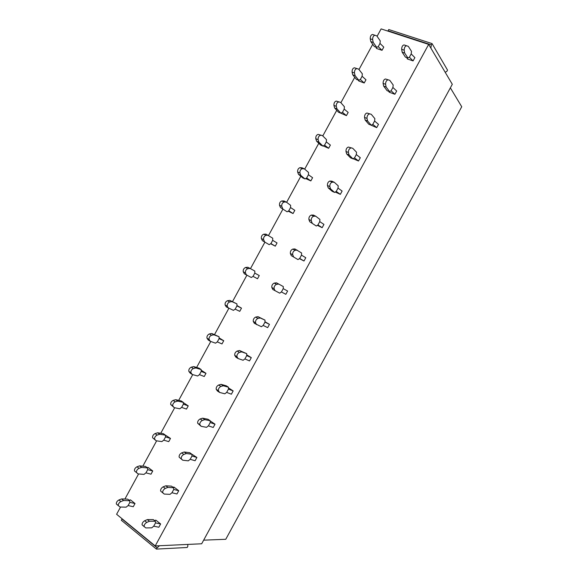 <?xml version="1.0" encoding="UTF-8"?>
<svg xmlns="http://www.w3.org/2000/svg" width="578" height="578" viewBox="0 0 578 578"><rect width="100%" height="100%" fill="white"/><g stroke="black" fill="none" stroke-linecap="round" stroke-linejoin="round"><path stroke-width="0.87" d="M450.363 87.842L461.735 106.749L225.767 539.288L203.651 540.163M155.207 545.935L428.666 44.39L452.299 84.294L201.679 543.775L155.207 545.935L116.604 514.275L120.549 507.036M124.913 499.038L138.583 473.946M142.831 466.157L156.624 440.848M160.756 433.269L174.672 407.736M178.681 400.366L192.72 374.609M196.621 367.456L210.775 341.482M214.561 334.532L228.837 308.341M232.508 301.608L246.9 275.186M250.462 268.662L264.883 242.204M268.532 235.499L282.844 209.243M286.616 202.322L300.806 176.276M304.7 169.137L318.781 143.293M322.784 135.946L336.757 110.304M340.883 102.739L354.74 77.308M358.981 69.526L372.731 44.304M377.087 36.306L381.126 28.9L428.666 44.39M445.183 72.279L446.873 71.34L447.538 70.111L432.048 43.596L431.34 44.889L430.877 48.133M431.34 44.889L388.048 30.793L388.734 29.536L432.048 43.596M122.16 518.834L121.301 520.229L156.421 549.1L187.185 547.489L187.85 546.268L187.727 544.425M121.98 518.979L157.122 547.807L159.521 545.74M157.122 547.807L156.421 549.1M391.096 90.782L392.895 87.488L393.185 84.988L389.796 80.342L385.497 78.976C383.929 79.417 383.127 80.884 383.091 83.391L383.669 86.122L387.115 90.703L389.572 91.606L391.096 90.782L394.89 94.279L396.674 90.999L394.89 94.279L389.167 92.177L388.799 91.324M409.397 57.215L411.189 53.92L411.514 51.363L408.321 46.356L404.058 44.918C402.534 45.279 401.732 46.753 401.652 49.332L402.165 52.193L405.416 57.135L407.909 57.981L409.397 57.215L413.082 60.907L414.874 57.619L413.082 60.907L407.295 58.934L406.89 57.634M372.81 124.335L374.602 121.04L374.855 118.613L371.271 114.321L366.936 113.021C365.325 113.541 364.523 115.008 364.53 117.428L365.173 120.043L368.822 124.263L371.249 125.224L372.81 124.335L376.697 127.644L378.489 124.364L376.697 127.644L370.852 125.072M354.524 157.873L356.315 154.586L356.532 152.224L352.753 148.293L348.382 147.058C346.728 147.65 345.926 149.124 345.984 151.465L346.692 153.95L350.528 157.816L352.927 158.834L354.524 157.873L358.512 161.002L360.304 157.722L358.512 161.002L353.129 158.712M336.237 191.412L338.029 188.117L338.217 185.82L334.243 182.251L331.851 181.181L329.836 181.08C328.138 181.759 327.336 183.226 327.437 185.487L328.21 187.85L332.242 191.354L334.611 192.431L336.237 191.412L340.334 194.345L342.118 191.065L340.334 194.345L335.247 192.033M317.965 224.936L322.156 227.681L323.947 224.401L322.156 227.681L317.336 225.341M299.693 258.445L301.485 255.158L301.6 252.991L294.91 248.945L292.764 249.096C290.98 249.934 290.178 251.401 290.358 253.504L291.276 255.613L297.995 259.594L299.693 258.445L303.992 261.003L305.776 257.723L303.992 261.003L299.411 258.633M287.613 291.037L283.22 288.639L287.613 291.037L285.828 294.318L287.613 291.037M253.309 321.469L255.57 322.791L253.272 321.411L254.356 323.333L261.401 326.714L263.171 325.436L264.962 322.156L269.456 324.345L267.672 327.625L269.456 324.345L264.97 321.744M246.712 355.629L251.3 357.637L249.515 360.918L251.3 357.637L246.712 354.82M216.28 389.399L218.383 390.685L216.28 389.399L217.465 391.017L219.647 392.455L224.828 393.799L226.67 392.39L228.462 389.11L233.158 390.923L231.373 394.203L233.158 390.923L228.44 387.867M197.77 423.349L199.815 424.657L197.77 423.349L201.18 426.333L206.556 427.323L208.427 425.849L210.219 422.569L215.016 424.201L213.231 427.474L215.016 424.201L210.154 420.878M179.274 457.285L182.713 460.204L188.284 460.839L190.191 459.3L191.983 456.02L196.881 457.465L195.097 460.738L196.881 457.465L191.463 453.947M160.778 491.213L164.253 494.067L170.019 494.342L171.962 492.738L173.747 489.465L178.747 490.715L176.962 493.988L178.747 490.715L173.906 487.037L172.916 487.218M144.348 526.804L142.08 524.853L145.801 527.924L151.754 527.837L153.734 526.168L155.525 522.895L160.626 523.964L158.842 527.237L160.626 523.964L155.85 520.149L154.485 520.554M378.243 46.659L382.022 50.322L383.77 47.107L382.022 50.322L376.473 48.436L375.967 47.121M360.34 79.497L362.095 76.274L362.327 73.811L358.685 69.143L354.422 67.785C352.818 68.19 352.031 69.635 352.074 72.106L352.746 74.822L356.438 79.417L358.794 80.284L360.34 79.497L364.219 82.986L365.968 79.771L364.219 82.986L358.743 80.971L358.302 80.104M342.451 112.334L346.417 115.636L348.173 112.428L346.417 115.636L340.782 113.151M324.561 145.157L326.31 141.935L326.469 139.594L322.459 135.62L318.131 134.385C316.441 134.941 315.66 136.379 315.783 138.698L316.585 141.184L320.646 145.092L322.943 146.068L324.561 145.157L328.629 148.286L330.378 145.071L328.629 148.286L323.21 145.916M306.672 177.973L310.841 180.914L312.59 177.706L310.841 180.914L305.668 178.566M288.798 210.775L290.546 207.56L290.64 205.342L286.255 202.054L284 200.971L281.862 200.949C280.092 201.657 279.304 203.095 279.506 205.255L280.446 207.495L287.114 211.808L288.798 210.775L293.06 213.542L294.809 210.334L293.06 213.542L288.162 211.165M270.923 243.576L275.287 246.156L277.035 242.948L275.287 246.156L270.634 243.75M254.811 273.134L259.262 275.554L257.513 278.762L259.262 275.554L254.811 273.119M225.145 305.018L227.277 306.217L225.109 304.953L226.273 306.896L233.411 310.35L235.195 309.129L236.944 305.914L241.496 308.146L239.747 311.354L241.496 308.146L236.944 305.509M207.04 338.246L209.099 339.459L207.04 338.246L208.225 340.009L210.356 341.331L215.522 343.173L217.335 341.894L219.084 338.679L223.737 340.731L221.988 343.939L223.737 340.731L219.069 337.87M188.934 371.473L190.935 372.687L188.934 371.473L190.191 373.113L192.279 374.486L197.633 375.996L199.482 374.645L201.238 371.437L205.978 373.309L204.236 376.516L205.978 373.309L201.18 370.202M183.392 404.181L188.233 405.879L186.484 409.08L188.233 405.879L183.291 402.591M152.737 437.886L156.154 440.776L161.876 441.599L163.798 440.125L165.546 436.917L170.488 438.435L168.74 441.643L170.488 438.435L165.257 435.039M134.652 471.077L138.099 473.909L144.009 474.386L145.959 472.855L147.708 469.647L152.744 470.983L151.002 474.184L152.744 470.983L148.105 467.458L147.065 467.58M118.541 505.866L116.351 503.973L120.051 507.029L126.148 507.159L128.128 505.569L129.877 502.361L135.014 503.517L133.265 506.725L135.014 503.517L130.44 499.869L129.01 500.187M402.165 52.193L404.672 53.046L407.909 57.981M401.652 49.332L404.174 50.178C404.26 47.591 405.062 46.117 406.587 45.756M404.174 50.178L404.672 53.046M411.196 53.92L414.874 57.619M383.669 86.122L386.147 87.032L389.572 91.606M389.796 80.342L385.497 78.976M383.091 83.391L385.584 84.294C385.62 81.787 386.422 80.313 387.99 79.872M385.584 84.294L386.147 87.032M392.903 87.48L396.674 90.999M365.173 120.043L367.622 121.012L371.249 125.224M371.271 114.321L366.936 113.021M364.53 117.428L366.987 118.396C366.987 115.976 367.789 114.502 369.4 113.974M366.987 118.396L367.622 121.012M374.609 121.04L378.489 124.364M346.692 153.95L349.105 154.976L352.927 158.834M352.753 148.293L348.382 147.058M345.984 151.465L348.404 152.491C348.361 150.143 349.163 148.676 350.81 148.069M348.404 152.491L349.105 154.976M356.323 154.586L360.304 157.722M328.21 187.85L330.594 188.934L334.611 192.431M334.243 182.251L332.234 182.157L329.836 181.08M327.437 185.487L329.828 186.571C329.735 184.31 330.537 182.836 332.234 182.157M329.828 186.571L330.594 188.934M338.036 188.117L342.118 191.065M309.743 221.735L308.898 219.503C308.753 217.321 309.555 215.847 311.296 215.095L313.377 215.067L315.733 216.201L319.901 219.409L319.757 221.641L317.965 224.929L316.296 226.02L309.743 221.735L316.296 226.02M315.733 216.201L313.659 216.23L311.296 215.095M308.898 219.503L311.253 220.644C311.116 218.462 311.918 216.988 313.659 216.23M311.253 220.644L312.091 222.877M319.764 221.641L323.947 224.401M291.276 255.613L297.995 259.594M297.236 250.137L295.091 250.288L292.764 249.096M290.358 253.504L292.685 254.703C292.504 252.6 293.306 251.134 295.091 250.288M292.685 254.703L293.588 256.813M301.492 255.151L305.776 257.723M278.74 284.065L283.299 286.558L283.22 288.66L281.428 291.948L279.694 293.162L272.809 289.477L271.826 287.483C271.609 285.467 272.411 284 274.232 283.09L276.443 282.815L278.74 284.065L276.53 284.34L274.232 283.09M275.099 290.741L274.124 288.754L271.826 287.483L274.116 288.747C273.907 286.724 274.709 285.257 276.53 284.34M281.428 291.955L285.828 294.318M253.272 321.411C253.077 319.461 253.886 318.016 255.707 317.069L257.99 316.672L260.252 317.979L257.969 318.384L255.707 317.069M264.962 322.156L264.999 320.111L257.99 316.672M264.999 320.111L260.252 317.979M255.534 322.734C255.339 320.783 256.148 319.331 257.969 318.384M255.57 322.791L256.61 324.655M263.171 325.443L267.672 327.625M239.538 350.521L246.712 353.664L246.705 355.636L244.92 358.916L243.114 360.26L238.129 358.555L235.903 357.182L234.726 355.333C234.545 353.454 235.369 352.024 237.19 351.041L239.538 350.521L241.763 351.886L239.422 352.414L237.19 351.041M246.712 353.664L241.763 351.886M234.791 355.441L236.958 356.713C236.778 354.827 237.601 353.396 239.422 352.414M237.016 356.821L238.129 358.555M244.913 358.931L249.515 360.918M216.186 389.247C216.02 387.433 216.851 386.017 218.679 384.999L221.092 384.356L223.289 385.779L220.875 386.429L218.679 384.999M228.462 389.11L228.433 387.195L226.251 385.786L221.092 384.356M228.433 387.195L223.289 385.779M218.383 390.685C218.224 388.871 219.055 387.455 220.875 386.429M218.47 390.836L219.647 392.455M226.67 392.397L231.373 394.203M197.654 423.154C197.503 421.405 198.341 420.004 200.169 418.949L202.654 418.183L204.814 419.664L202.336 420.444L200.169 418.949M210.219 422.569L210.154 420.726L208.001 419.26L202.654 418.183M210.154 420.726L204.814 419.664M199.815 424.657C199.67 422.901 200.508 421.499 202.336 420.444M199.93 424.844L201.18 426.333M208.427 425.863L213.231 427.474M179.122 457.061C178.992 455.37 179.837 453.976 181.665 452.892L184.216 451.996L186.347 453.542L183.804 454.438L181.665 452.892M191.983 456.02L191.882 454.243L189.765 452.719L184.216 451.996M191.882 454.243L186.347 453.542M181.254 458.621C181.124 456.923 181.976 455.536 183.804 454.438M181.398 458.845L182.713 460.204M190.191 459.308L195.097 460.738M160.597 490.96C160.489 489.328 161.341 487.948 163.177 486.82L165.792 485.802L167.887 487.406L165.272 488.424L163.177 486.82M173.747 489.465L173.61 487.753L171.529 486.163L165.792 485.802M173.61 487.753L167.887 487.406M162.7 492.579C162.584 490.939 163.444 489.559 165.272 488.424M162.873 492.832L164.253 494.067M171.962 492.752L176.962 493.988M142.08 524.853C141.986 523.271 142.853 521.898 144.681 520.735L147.368 519.6L149.435 521.255L146.754 522.404L144.681 520.735M155.525 522.895L155.352 521.248L153.3 519.608L147.368 519.6M155.352 521.248L149.435 521.255M144.146 526.529C144.052 524.947 144.919 523.574 146.754 522.404M153.734 526.182L158.842 527.237M370.83 41.63L370.223 38.791L372.637 39.6C372.651 37.05 373.431 35.605 374.992 35.272L376.805 35.894L380.259 40.901L379.999 43.429L378.243 46.652L376.726 47.382L374.342 46.572L370.83 41.63L373.236 42.44L376.726 47.382M370.223 38.791C370.231 36.241 371.011 34.803 372.579 34.47L374.992 35.272M372.637 39.6L373.236 42.44M380.006 43.429L383.77 47.107M352.746 74.822L355.116 75.689L358.794 80.284M358.685 69.143L354.422 67.785M352.074 72.106L354.451 72.972C354.422 70.494 355.21 69.057 356.807 68.645M354.451 72.972L355.116 75.689M362.103 76.274L365.968 79.771M334.662 108.007L333.925 105.406C333.846 103.014 334.626 101.576 336.273 101.092L340.572 102.385L344.394 106.706L344.206 109.112L342.451 112.327L340.868 113.18L338.542 112.262L334.662 108.007L337.003 108.931L340.868 113.18M340.572 102.385L336.273 101.092M333.925 105.406L336.273 106.33C336.201 103.932 336.981 102.494 338.629 102.01M336.273 106.33L337.003 108.931M344.206 109.105L348.173 112.428M316.585 141.184L318.897 142.159L322.943 146.068M322.459 135.62L318.131 134.385M315.783 138.698L318.095 139.681C317.979 137.362 318.767 135.917 320.45 135.36M318.095 139.681L318.897 142.159M326.317 141.935L330.378 145.071M298.508 174.346L297.641 171.984C297.482 169.744 298.262 168.306 299.989 167.671L302.07 167.815L304.353 168.841L308.551 172.475L308.428 174.751L306.672 177.966L305.025 178.942L302.764 177.916L298.508 174.346L300.791 175.38L305.025 178.942M304.353 168.841L302.287 168.704L299.989 167.671M297.641 171.984L299.931 173.024C299.772 170.777 300.553 169.34 302.287 168.704M299.931 173.024L300.791 175.38M308.435 174.744L312.59 177.706M280.446 207.495L287.114 211.808M286.255 202.054L284.116 202.033L281.862 200.949M279.506 205.255L281.768 206.353C281.565 204.186 282.353 202.748 284.116 202.033M281.768 206.353L282.693 208.593M290.553 207.553L294.809 210.334M262.383 240.643L261.386 238.519C261.14 236.431 261.921 234.993 263.734 234.213L265.938 234.119L272.729 238.201L272.679 240.354L270.923 243.569L269.204 244.667L262.383 240.643L269.204 244.667M268.163 235.253L265.959 235.354L263.734 234.213M261.386 238.519L263.604 239.668C263.366 237.58 264.153 236.142 265.959 235.354M263.604 239.668L264.601 241.792M272.679 240.347L277.035 242.948M250.072 268.445L254.826 271.046L254.804 273.134L253.056 276.349L251.307 277.512L244.321 273.777L243.259 271.768C242.977 269.753 243.764 268.322 245.607 267.462L247.875 267.253L250.072 268.445L247.81 268.662L245.607 267.462M245.455 272.975L243.259 271.768L245.455 272.975C245.173 270.959 245.961 269.521 247.81 268.662M245.455 272.982L246.51 274.984M253.056 276.363L257.513 278.762M225.109 304.953C224.856 303.009 225.644 301.6 227.494 300.712L229.827 300.379L231.988 301.629L229.661 301.962L227.494 300.712M236.944 305.914L236.929 303.891L229.827 300.379M236.929 303.891L231.988 301.629M227.277 306.217C227.017 304.274 227.811 302.858 229.661 301.962M227.306 306.282L228.426 308.161M235.195 309.136L239.747 311.354M206.975 338.137C206.736 336.259 207.538 334.864 209.381 333.94L211.779 333.492L213.911 334.799L211.519 335.254L209.381 333.94M219.084 338.679L219.04 336.714L211.779 333.492M219.04 336.714L213.911 334.799M209.099 339.459C208.868 337.581 209.677 336.179 211.519 335.254M209.164 339.568L210.356 341.331M217.335 341.901L221.988 343.939M188.833 371.314C188.616 369.501 189.432 368.121 191.275 367.167L193.738 366.596L195.841 367.962L193.384 368.533L191.275 367.167M201.238 371.437L201.151 369.537L199.07 368.186L193.738 366.596M201.151 369.537L195.841 367.962M190.935 372.687C190.726 370.881 191.535 369.494 193.384 368.533M191.029 372.846L192.279 374.486M199.482 374.66L204.236 376.516M175.705 399.694L181.217 400.937L183.277 402.346L183.385 404.181L181.637 407.396L179.751 408.798L174.216 407.642L170.705 404.484C170.51 402.736 171.334 401.37 173.176 400.381L175.705 399.694L177.771 401.118L175.25 401.804L173.176 400.381M183.277 402.346L177.771 401.118M170.835 404.687L172.771 405.922C172.584 404.174 173.407 402.801 175.25 401.804M172.901 406.117L174.216 407.642M181.637 407.403L186.484 409.08M152.585 437.654C152.404 435.964 153.242 434.605 155.085 433.587L157.671 432.778L159.709 434.259L157.122 435.068L155.085 433.587M165.546 436.917L165.395 435.14L163.372 433.681L157.671 432.778M165.395 435.14L159.709 434.259M154.622 439.143C154.449 437.452 155.28 436.094 157.122 435.068M154.774 439.374L156.154 440.776M163.798 440.14L168.74 441.643M134.464 470.817C134.306 469.184 135.151 467.833 136.993 466.778L139.652 465.854L141.653 467.385L139.002 468.317L136.993 466.778M147.708 469.647L147.527 467.934L145.533 466.417L139.652 465.854M147.527 467.934L141.653 467.385M136.473 472.363C136.314 470.73 137.159 469.379 139.002 468.317M136.654 472.623L138.099 473.909M145.959 472.862L151.002 474.184M116.351 503.973C116.214 502.39 117.067 501.054 118.909 499.963L121.633 498.922L123.605 500.512L120.889 501.56L118.909 499.963M129.877 502.361L129.66 500.714L127.695 499.139L121.633 498.922M129.66 500.714L123.605 500.512M118.324 505.577C118.187 503.994 119.046 502.658 120.889 501.56M128.128 505.577L133.265 506.725M236.958 356.713L234.726 355.333M172.771 405.922L170.705 404.484"/></g></svg>
